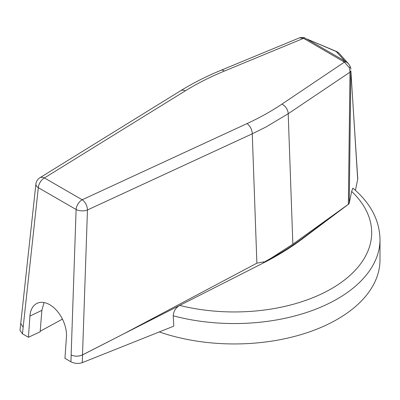 <?xml version="1.0" encoding="UTF-8"?>
<svg xmlns="http://www.w3.org/2000/svg" width="400" height="400" viewBox="0 0 400 400"><rect width="100%" height="100%" fill="white"/><g stroke="black" fill="none" stroke-linecap="round" stroke-linejoin="round"><path stroke-width="0.6" d="M336.385 51.43A8.325 0.37 -66.9 0 0 336.275 51.53L306.435 38.83L344.845 61.08L336.27 51.53A8.325 0.37 -66.9 0 1 336.275 51.53A8.325 7.655 -41.9 0 1 339.32 53.53A8.325 8.325 0 0 0 336.385 51.43L306.435 38.83A4.165 2.41 120.1 0 0 304.98 39.145L303.4 38.405L299.615 37.795C302.15 37.25 303.89 37.32 304.83 38L304.83 38A4.165 1.89 111.8 0 0 303.4 38.405L224.38 71.06C210.165 76.935 197.14 83.53 185.305 90.845L44.42 177.95A8.325 5.325 -121.7 0 0 39.815 177.795L180.695 90.69A8.325 5.325 -121.7 0 1 185.305 90.845M355.42 190.36L357.75 178.98L350.875 71.115A4.165 2.09 -179.3 0 1 350 72.165L288.2 113.725L266.135 126.915L252.265 133.8L87.46 209.97A8.325 4.17 -178 0 1 76.11 209.5L38.325 187.685A8.325 4.585 -173.8 0 1 35.915 183.975L20.75 323.365L23.125 327.3L20.75 323.365L20 330.35L22.44 333.805L28.435 337.265L40.155 331.81L41.865 310.365L44.035 302.55M292.855 244.185L270.82 258.365L264.305 262.02L263.43 261.895L256.88 263.17L123.56 333.93L263.43 262.93A291.38 168.225 0 0 0 302.09 239.08L349.1 203.755L292.855 244.185L288.2 113.725A8.325 5.495 56.1 0 0 281.925 104.13L344.415 62.105L304.98 39.145M380 239.44A145.69 84.115 180 0 1 173.23 315.805C173.54 311.195 175.705 307.73 179.725 305.42A137.365 79.305 0 0 0 337.905 284.725A137.365 79.305 0 0 0 351.665 191.425L352.875 188.15C370.525 203.015 379.565 220.11 380 239.44L380 259.835A145.69 84.115 180 0 1 306.06 333.04A145.69 84.115 180 0 1 159.29 331.935M173.23 315.805L173.795 326.15L82.275 362.65C78.4 363.885 74.62 363.6 70.93 361.8L71.18 355.04C74.875 356.6 78.67 356.55 82.56 354.89L123.555 333.935L82.51 354.875C78.625 356.53 74.835 356.58 71.14 355.02L71.18 355.04M62.455 319.135L40.2 331.215M41.865 310.365L29.93 316.085A25.81 16.11 -115.6 0 1 37.03 303.345A25.81 16.11 -115.6 0 1 56.97 310.85A25.81 16.11 -115.6 0 1 66.43 337.155L64.935 358.34L70.93 361.8M29.93 316.085L28.435 337.265M351.665 191.425L349.245 203.075L348.745 203.96M349.1 203.755L302.09 238.69C290.78 247.09 278.185 254.87 264.305 262.02M22.44 333.805L38.325 187.685A8.325 4.805 120 0 1 44.19 178.08A8.325 4.805 120 0 1 44.42 177.95L82.205 199.765L247.01 123.595C259.74 117.71 271.375 111.22 281.925 104.13M71.14 355.02L76.11 209.5A8.325 4.805 120 0 1 81.975 199.895A8.325 4.805 120 0 1 82.205 199.765A8.325 4.66 65.2 0 1 87.46 209.97L82.51 354.875M348.365 204.285L349.995 71.69L349.275 67.595L344.415 62.105A4.165 2.775 128.5 0 1 346.53 62.085L348.645 63.915L339.32 53.53M343.385 61.395A4.165 2.41 120.1 0 1 344.845 61.08L346.53 62.085M304.925 38.045A4.165 1.89 111.8 0 0 304.83 38L305.305 38.2M350.465 67.065L349.275 67.595M357.685 179.445L350.88 70.875A4.165 1.635 -178.4 0 1 349.995 71.69M350.875 71.115L349.245 203.075M263.43 261.895L263.43 262.93M302.09 238.69L302.09 239.08M82.56 354.89L82.275 362.65M256.88 263.17L252.265 133.8A8.325 4.66 65.2 0 0 247.01 123.595M224.38 71.06A8.325 4.385 -112.5 0 0 220.97 70.29L299.615 37.79M220.97 70.29C206.365 76.325 192.94 83.125 180.695 90.69M39.815 177.795A8.325 8.325 0 0 0 35.915 183.975M350.895 69.28L350.52 67.07L348.64 63.91"/></g></svg>
